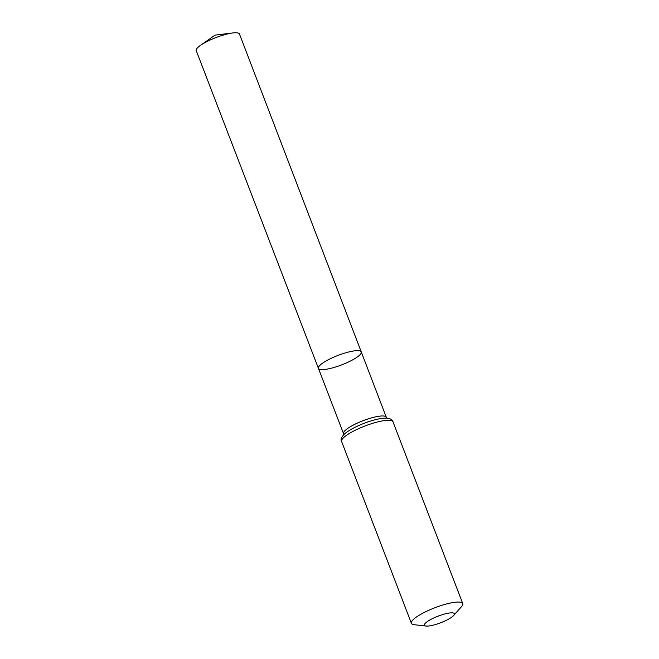 <?xml version="1.0" encoding="UTF-8"?>
<svg xmlns="http://www.w3.org/2000/svg" width="659" height="659" viewBox="0 0 659 659"><rect width="100%" height="100%" fill="white"/><g stroke="black" fill="none" stroke-linecap="round" stroke-linejoin="round"><path stroke-width="0.99" d="M318.429 368.356A22.941 5.083 -21 0 1 338.026 355.39A22.941 5.083 -21 0 1 361.264 351.914A22.941 5.083 -21 0 1 356.404 357.598A22.941 5.083 -21 0 1 333.421 367.64A22.941 5.083 -21 0 1 318.429 368.356A22.941 5.083 -21 0 1 338.026 355.39A22.941 5.083 -21 0 1 361.264 351.914L239.472 34.037A23.156 5.132 -21 0 0 232.816 32.95A23.156 5.132 -21 0 0 201.152 44.894A23.156 5.132 -21 0 0 200.46 45.372A23.156 5.132 -21 0 0 196.242 50.636L343.528 433.638A22.9 5.074 -21 0 1 363.093 420.697A22.9 5.074 -21 0 1 386.289 417.229L361.264 351.914M450.97 617.681A16.047 3.559 -21 0 1 426.118 626.05A16.047 3.559 -21 0 1 438.12 616.14A16.047 3.559 -21 0 1 453.664 615.473A16.047 3.559 -21 0 1 450.97 617.681M426.118 626.05L414.33 624.732A27.505 6.096 -21 0 1 411.397 623.29A27.505 6.096 -21 0 1 434.891 607.746A27.505 6.096 -21 0 1 462.758 603.578A27.505 6.096 -21 0 1 461.547 606.609L453.664 615.473M341.609 441.489A27.505 6.096 -21 0 1 365.111 425.945A27.505 6.096 -21 0 1 392.97 421.776C392.624 419.371 389.749 418.152 384.345 418.136A25.207 5.585 -21 0 0 345.588 433.012C341.584 436.645 340.258 439.471 341.609 441.489L411.397 623.29M343.586 435.039L343.528 433.638M387.187 418.3L386.289 417.229M462.758 603.578L392.97 421.776M232.816 32.95L215.081 35.116L200.46 45.372"/></g></svg>
